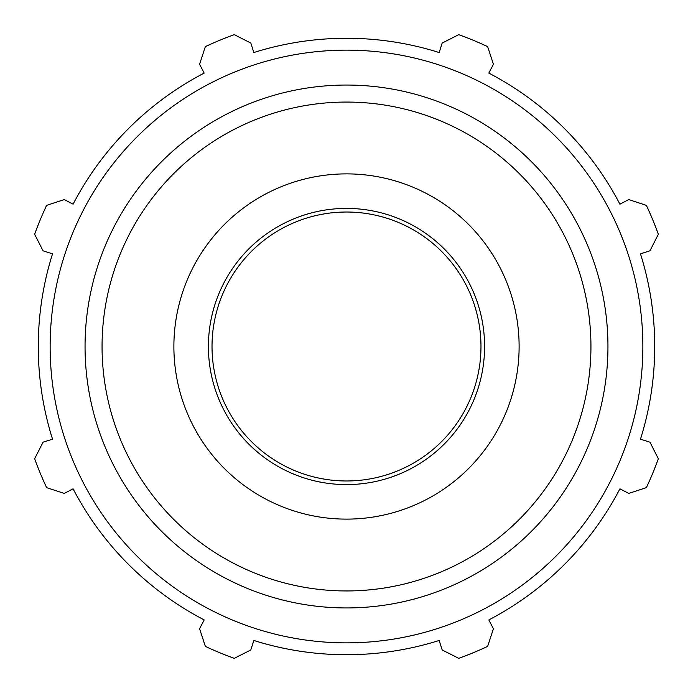 <?xml version="1.0" encoding="UTF-8"?>
<svg xmlns="http://www.w3.org/2000/svg" width="693" height="693" viewBox="0 0 693 693"><rect width="100%" height="100%" fill="white"/><g stroke="black" fill="none" stroke-linecap="round" stroke-linejoin="round"><path stroke-width="1.04" d="M640.462 253.811L649.947 250.823L658.35 234.277A331.427 331.427 0 0 0 646.361 205.345L628.724 199.584L619.906 204.175A308.229 308.229 0 0 0 488.825 73.094L493.416 64.276L487.655 46.639A331.427 331.427 0 0 0 458.723 34.65L442.177 43.053L439.189 52.538A308.229 308.229 0 0 0 253.811 52.538L250.823 43.053L234.277 34.65A331.427 331.427 0 0 0 205.345 46.639L199.584 64.276L204.175 73.094A308.229 308.229 0 0 0 73.094 204.175L64.276 199.584L46.639 205.345A331.427 331.427 0 0 0 34.65 234.277L43.053 250.823L52.538 253.811A308.229 308.229 0 0 0 52.538 439.189L43.053 442.177L34.65 458.723A331.427 331.427 0 0 0 46.639 487.655L64.276 493.416L73.094 488.825A308.229 308.229 0 0 0 204.175 619.906L199.584 628.724L205.345 646.361A331.427 331.427 0 0 0 234.277 658.35L250.823 649.947L253.811 640.462A308.229 308.229 0 0 0 439.189 640.462L442.177 649.947L458.723 658.35A331.427 331.427 0 0 0 487.655 646.361L493.416 628.724L488.825 619.906A308.229 308.229 0 0 0 619.906 488.825L628.724 493.416L646.361 487.655A331.427 331.427 0 0 0 658.35 458.723L649.947 442.177L640.462 439.189A308.229 308.229 0 0 0 640.462 253.811M346.5 642.87A296.37 296.37 0 0 0 603.161 198.319A296.37 296.37 0 0 0 89.839 198.319A296.37 296.37 0 0 0 346.5 642.87M346.5 519.118A172.618 172.618 0 0 0 495.989 260.187A172.618 172.618 0 0 0 197.011 260.187A172.618 172.618 0 0 0 346.5 519.118M346.5 484.598A138.098 138.098 0 0 0 466.094 277.451A138.098 138.098 0 0 0 226.906 277.451A138.098 138.098 0 0 0 346.5 484.598M346.5 480.977A134.477 134.477 0 0 0 462.959 279.262A134.477 134.477 0 0 0 230.041 279.262A134.477 134.477 0 0 0 346.5 480.977M346.5 607.943A261.443 261.443 0 0 0 572.92 215.774A261.443 261.443 0 0 0 120.08 215.774A261.443 261.443 0 0 0 346.5 607.943M346.5 590.947A244.447 244.447 0 0 1 134.806 224.281A244.447 244.447 0 0 1 558.194 224.281A244.447 244.447 0 0 1 346.5 590.947"/></g></svg>

